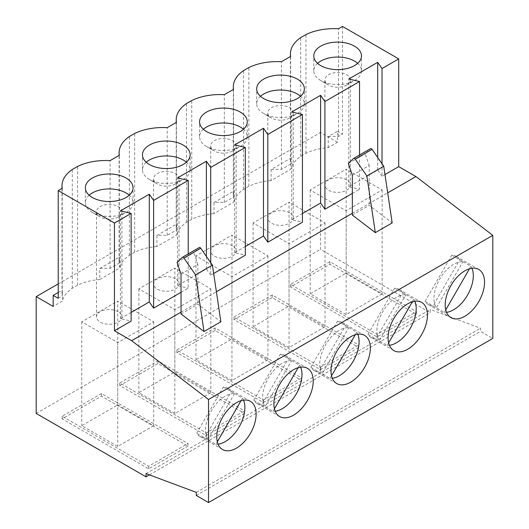 <?xml version="1.0" encoding="UTF-8"?>
<svg xmlns="http://www.w3.org/2000/svg" width="529" height="529" viewBox="0 0 529 529"><rect width="100%" height="100%" fill="white"/><g stroke="black" fill="none" stroke-linecap="round" stroke-linejoin="round"><path stroke-width="0.4" stroke-dasharray="2.65 1.98" d="M288.378 358.675A27.819 16.062 120 0 0 284.986 355.376A27.819 16.062 120 0 0 280.43 354.086L253.775 400.261A27.819 16.062 120 0 0 257.167 403.561A27.819 16.062 120 0 0 261.723 404.85L288.378 358.675L299.619 365.162A27.819 16.062 120 0 1 300.664 367.166M280.43 354.086L291.671 360.573A27.819 16.062 120 0 0 282.314 363.244A27.819 16.062 120 0 0 265.016 406.755L291.671 360.573M345.483 325.705A27.819 16.062 120 0 0 342.091 322.406A27.819 16.062 120 0 0 337.535 321.116L310.873 367.291A27.819 16.062 120 0 0 314.272 370.591A27.819 16.062 120 0 0 318.822 371.88L345.483 325.705L356.725 332.199A27.819 16.062 120 0 1 357.763 334.196M337.535 321.116L348.776 327.61A27.819 16.062 120 0 0 339.42 330.275A27.819 16.062 120 0 0 322.115 373.785L348.776 327.61M146.275 162.251A23.845 13.767 0 0 0 142.466 169.716A23.845 13.767 0 0 0 149.449 179.45L157.318 183.993A12.716 7.34 0 0 0 175.304 183.993A12.716 7.34 0 0 0 179.027 178.802A12.716 7.34 0 0 0 175.304 173.611A12.716 7.34 0 0 0 161.444 172.018A12.716 7.34 0 0 0 153.595 178.802A12.716 7.34 0 0 0 157.318 183.993L149.449 179.45A23.845 13.767 0 0 0 183.173 179.45A23.845 13.767 0 0 0 190.156 169.716A23.845 13.767 0 0 0 186.347 162.251M203.374 129.281A23.845 13.767 0 0 0 199.572 136.746A23.845 13.767 0 0 0 206.555 146.48L214.424 151.023A12.716 7.34 0 0 0 232.41 151.023A12.716 7.34 0 0 0 236.132 145.832A12.716 7.34 0 0 0 232.41 140.641A12.716 7.34 0 0 0 218.55 139.048A12.716 7.34 0 0 0 210.694 145.832A12.716 7.34 0 0 0 214.424 151.023L206.555 146.48A23.845 13.767 0 0 0 240.278 146.48A23.845 13.767 0 0 0 247.261 136.746A23.845 13.767 0 0 0 243.452 129.281M402.589 292.735A27.819 16.062 120 0 0 399.19 289.436A27.819 16.062 120 0 0 394.641 288.146L367.979 334.328A27.819 16.062 120 0 0 371.371 337.628A27.819 16.062 120 0 0 375.927 338.917L402.589 292.735L413.83 299.229A27.819 16.062 120 0 1 414.868 301.226M394.641 288.146L405.882 294.64A27.819 16.062 120 0 0 396.525 297.305A27.819 16.062 120 0 0 379.22 340.815L405.882 294.64M231.279 391.645A27.819 16.062 120 0 0 227.88 388.346A27.819 16.062 120 0 0 223.331 387.056L196.669 433.231A27.819 16.062 120 0 0 200.061 436.531A27.819 16.062 120 0 0 204.617 437.82L231.279 391.645L242.52 398.132A27.819 16.062 120 0 1 243.558 400.136M223.331 387.056L234.572 393.543A27.819 16.062 120 0 0 225.215 396.214A27.819 16.062 120 0 0 207.91 439.718L196.669 433.231M459.694 259.772A27.819 16.062 120 0 0 456.296 256.472A27.819 16.062 120 0 0 451.746 255.183L425.085 301.358A27.819 16.062 120 0 0 428.477 304.658A27.819 16.062 120 0 0 433.033 305.947L459.694 259.772L470.929 266.259A27.819 16.062 120 0 1 471.974 268.263M451.746 255.183L462.981 261.67A27.819 16.062 120 0 0 453.631 264.341A27.819 16.062 120 0 0 436.326 307.845L462.981 261.67M260.48 96.311A23.845 13.767 0 0 0 256.671 103.777A23.845 13.767 0 0 0 263.654 113.51L271.522 118.053A12.716 7.34 0 0 0 289.508 118.053A12.716 7.34 0 0 0 293.238 112.862A12.716 7.34 0 0 0 289.508 107.671A12.716 7.34 0 0 0 275.649 106.078A12.716 7.34 0 0 0 267.8 112.862A12.716 7.34 0 0 0 271.522 118.053L263.66 113.51A23.845 13.767 0 0 0 297.377 113.51A23.845 13.767 0 0 0 304.367 103.777A23.845 13.767 0 0 0 300.558 96.311M317.585 63.348A23.845 13.767 0 0 0 313.776 70.807A23.845 13.767 0 0 0 320.759 80.54L328.628 85.083A12.716 7.34 0 0 0 346.614 85.083A12.716 7.34 0 0 0 350.337 79.892A12.716 7.34 0 0 0 346.614 74.701A12.716 7.34 0 0 0 332.754 73.108A12.716 7.34 0 0 0 324.905 79.892A12.716 7.34 0 0 0 328.628 85.083L320.759 80.54A23.845 13.767 0 0 0 354.483 80.54A23.845 13.767 0 0 0 361.466 70.807A23.845 13.767 0 0 0 357.657 63.348M89.17 195.221A23.845 13.767 0 0 0 85.361 202.68A23.845 13.767 0 0 0 92.344 212.42L100.212 216.963A12.716 7.34 0 0 0 118.198 216.963A12.716 7.34 0 0 0 121.928 211.765A12.716 7.34 0 0 0 118.198 206.575A12.716 7.34 0 0 0 104.339 204.988A12.716 7.34 0 0 0 96.49 211.765A12.716 7.34 0 0 0 100.212 216.963L92.344 212.42A23.845 13.767 0 0 0 126.067 212.42A23.845 13.767 0 0 0 133.05 202.68A23.845 13.767 0 0 0 129.241 195.221M118.198 311.713A12.716 7.34 -0 0 0 104.339 310.12A12.716 7.34 -0 0 0 96.49 316.904A12.716 7.34 -0 0 0 100.212 322.095A12.716 7.34 -0 0 0 114.072 323.688A12.716 7.34 -0 0 0 121.928 316.904A12.716 7.34 -0 0 0 118.198 311.713M346.614 179.84A12.716 7.34 -0 0 0 332.754 178.247A12.716 7.34 -0 0 0 324.905 185.031A12.716 7.34 -0 0 0 328.628 190.222A12.716 7.34 -0 0 0 342.488 191.815A12.716 7.34 -0 0 0 350.337 185.031A12.716 7.34 -0 0 0 346.614 179.84M289.508 212.81A12.716 7.34 -0 0 0 275.649 211.216A12.716 7.34 -0 0 0 267.8 218.001A12.716 7.34 -0 0 0 271.522 223.192A12.716 7.34 -0 0 0 285.382 224.785A12.716 7.34 -0 0 0 293.238 218.001A12.716 7.34 -0 0 0 289.508 212.81M232.41 245.78A12.716 7.34 -0 0 0 218.55 244.186A12.716 7.34 -0 0 0 210.694 250.971A12.716 7.34 -0 0 0 214.424 256.162A12.716 7.34 -0 0 0 228.283 257.755A12.716 7.34 -0 0 0 236.132 250.971A12.716 7.34 -0 0 0 232.41 245.78M175.304 278.743A12.716 7.34 -0 0 0 161.444 277.156A12.716 7.34 -0 0 0 153.595 283.934A12.716 7.34 -0 0 0 157.318 289.132A12.716 7.34 -0 0 0 171.178 290.719A12.716 7.34 -0 0 0 179.027 283.934A12.716 7.34 -0 0 0 175.304 278.743M181.037 292.312L188.231 288.153L188.231 253.907M213.67 273.467L210.714 275.173L210.714 262.668M156.908 235.504L176.613 224.124L176.613 235.154L156.908 246.534L156.908 235.504A43.715 25.24 180 0 1 167.204 235.398L176.435 230.069L176.435 122.338M167.204 235.398L167.204 127.661M176.435 230.069A43.715 25.24 180 0 1 176.21 227.543A43.715 25.24 180 0 1 176.613 224.124M214.007 202.534L233.719 191.154L233.719 202.184L214.007 213.564L214.007 202.534A43.715 25.24 180 0 1 224.309 202.428L233.534 197.099L233.534 89.368M224.309 202.428L224.309 94.691M233.534 197.099A43.715 25.24 180 0 1 233.315 194.573A43.715 25.24 180 0 1 233.719 191.154M384.98 174.563L382.024 176.269L382.024 163.759M204.617 437.82L215.858 444.307L217.326 441.768M241.045 400.678L242.52 398.132M215.858 444.307A27.819 16.062 120 0 0 218.107 444.208M271.113 169.564A43.715 25.24 180 0 1 281.415 169.459L290.639 164.129A43.715 25.24 180 0 1 290.421 161.603A43.715 25.24 180 0 1 290.824 158.184L290.824 169.22L271.113 180.601L271.113 169.564L290.824 158.184M281.415 169.459L281.415 61.728M290.639 56.398L290.639 164.129M119.329 263.039A43.715 25.24 180 0 1 119.111 260.506A43.715 25.24 180 0 1 119.514 257.087L119.514 268.124L99.802 279.504L99.802 268.468A43.715 25.24 180 0 1 110.098 268.362L119.329 263.039L119.329 155.301M110.098 268.362L110.098 160.631M99.802 268.468L119.514 257.087M62.224 188.271L62.224 296.002A43.715 25.24 180 0 1 62.005 293.476A43.715 25.24 180 0 1 62.409 290.057L62.409 301.094L53.171 306.423M58.23 298.31L62.224 296.002M58.23 292.471L62.409 290.057M156.908 246.534A43.715 25.24 0 0 0 134.657 252.24L129.393 255.282A43.715 25.24 0 0 0 119.514 268.124M214.007 213.564A43.715 25.24 0 0 0 191.762 219.271L186.499 222.312A43.715 25.24 0 0 0 176.613 235.154M271.113 180.601A43.715 25.24 0 0 0 248.868 186.301L243.598 189.342A43.715 25.24 0 0 0 233.719 202.184M328.218 147.631L328.218 136.594L337.456 131.265L337.456 142.294L328.218 147.631A43.715 25.24 0 0 0 305.974 153.331L300.703 156.372A43.715 25.24 0 0 0 290.824 169.22M337.456 142.294L320.481 132.495L320.481 249.318L430.302 312.718L430.302 309.478L480.55 328.231L480.55 331.346L492.803 338.421M58.23 283.908L320.481 132.495M99.802 279.504A43.715 25.24 0 0 0 77.558 285.21L72.288 288.245A43.715 25.24 0 0 0 62.409 301.094M36.197 413.447L320.481 249.318M244.55 413.48L206.33 435.546L119.772 385.568L157.992 363.502L244.55 413.48L244.55 410.881L206.33 432.947L119.772 382.976L157.992 360.91L244.55 410.881M301.649 380.51L263.435 402.576L176.878 352.605L215.098 330.539L301.649 380.51L301.649 377.911L263.435 399.977L176.878 350.006L215.098 327.94L301.649 377.911M358.755 347.54L320.534 369.606L233.983 319.635L272.197 297.569L358.755 347.54L358.755 344.941L320.534 367.007L233.983 317.036L272.197 294.97L358.755 344.941M416.422 314.246L377.078 336.96L290.52 286.989L329.865 264.275L416.422 314.246L416.422 311.654L377.078 334.368L290.52 284.39L329.865 261.676L416.422 311.654M188.007 446.119L148.662 468.833L62.105 418.862L101.449 396.148L188.007 446.119L188.007 443.527L148.662 466.241L62.105 416.27L101.449 393.55L188.007 443.527M149.436 474.877L430.302 312.718M146.024 473.607L430.302 309.478M196.266 492.36L480.55 328.231M196.266 495.475L480.55 331.346M181.037 313.981L197.899 304.241L220.871 321.811M352.347 215.072L369.209 205.338L392.181 222.907M181.037 312.17L216.394 291.757M352.347 213.26L387.704 192.847M382.024 176.269L377.693 170.073L348.809 186.75L359.541 189.25L359.541 155.004M352.347 193.402L359.541 189.25M302.436 213.524L291.704 219.72L302.436 222.22M245.337 246.488L234.598 252.69L245.337 255.19M210.714 275.173L206.383 268.977L177.493 285.66L188.231 288.153M131.126 312.427L120.394 318.623L131.126 321.123M328.218 136.594A43.715 25.24 180 0 1 338.514 136.489L342.514 134.181L337.456 131.265M338.514 136.489L338.514 28.758M342.514 26.45L342.514 134.181M352.347 175.225L369.209 165.491L369.209 205.338M353.63 158.429L370.492 148.695L365.215 153.734L369.209 165.491M348.353 163.468L365.215 153.734M181.037 274.128L197.899 264.394L197.899 304.241M182.32 257.339L199.182 247.605L193.905 252.644L197.899 264.394M177.043 262.377L193.905 252.644M300.703 156.372L300.703 37.605M305.974 153.331L305.974 34.564M77.558 285.21L77.558 166.443M72.288 288.245L72.288 169.485M248.868 186.301L248.868 67.533M243.598 189.342L243.598 70.575M425.085 301.358L436.326 307.845M433.033 305.947L444.274 312.434A27.819 16.062 120 0 0 446.522 312.335M444.274 312.434L445.742 309.888M469.461 268.805L470.929 266.259M234.572 393.543L207.91 439.718M367.979 334.328L379.22 340.815M375.927 338.917L387.168 345.404A27.819 16.062 120 0 0 389.423 345.305M387.168 345.404L388.636 342.858M412.362 301.775L413.83 299.229M117.749 404.91L153.721 425.68L117.749 446.443L81.777 425.68L117.749 404.91L117.749 301.074L153.721 321.837L117.749 342.607L81.777 321.837L117.749 301.074M101.449 393.55L101.449 396.148M62.105 416.27L62.105 418.862M148.662 466.241L148.662 468.833M346.164 273.037L382.136 293.807L346.164 314.57L310.192 293.807L346.164 273.037L346.164 169.194L382.136 189.964L346.164 210.734L310.192 189.964L346.164 169.194M329.865 261.676L329.865 264.275M290.52 284.39L290.52 286.989M377.078 334.368L377.078 336.96M289.059 306.007L325.031 326.77L289.059 347.54L253.093 326.77L289.059 306.007L289.059 202.164L325.031 222.934L289.059 243.697L253.093 222.934L289.059 202.164M272.197 294.97L272.197 297.569M233.983 317.036L233.983 319.635M320.534 367.007L320.534 369.606M153.721 321.837L153.721 425.68M81.777 321.837L81.777 425.68M117.749 342.607L117.749 446.443M382.136 189.964L382.136 293.807M310.192 189.964L310.192 293.807M346.164 210.734L346.164 314.57M325.031 222.934L325.031 326.77M253.093 222.934L253.093 326.77M289.059 243.697L289.059 347.54M377.693 170.073L377.693 157.497M348.809 186.75L348.809 79.019M120.394 318.623L120.394 210.892M291.704 219.72L291.704 111.989M191.762 219.271L191.762 100.503M186.499 222.312L186.499 103.545M134.657 252.24L134.657 133.473M129.393 255.282L129.393 136.515M310.873 367.291L322.115 373.785M318.822 371.88L330.063 378.374A27.819 16.062 120 0 0 332.318 378.275M330.063 378.374L331.531 375.828M355.257 334.738L356.725 332.199M253.775 400.261L265.016 406.755M261.723 404.85L272.964 411.344A27.819 16.062 120 0 0 275.212 411.245M272.964 411.344L274.432 408.798M298.151 367.708L299.619 365.162M231.96 338.97L267.925 359.74L231.96 380.51L195.988 359.74L231.96 338.97L231.96 235.134L267.925 255.904L231.96 276.667L195.988 255.904L231.96 235.134M215.098 327.94L215.098 330.539M176.878 350.006L176.878 352.605M263.435 399.977L263.435 402.576M174.854 371.94L210.826 392.71L174.854 413.48L138.882 392.71L174.854 371.94L174.854 268.104L210.826 288.867L174.854 309.637L138.882 288.867L174.854 268.104M157.992 360.91L157.992 363.502M119.772 382.976L119.772 385.568M206.33 432.947L206.33 435.546M267.925 255.904L267.925 359.74M195.988 255.904L195.988 359.74M231.96 276.667L231.96 380.51M210.826 288.867L210.826 392.71M138.882 288.867L138.882 392.71M174.854 309.637L174.854 413.48M234.598 252.69L234.598 144.953M206.383 268.977L206.383 256.4M177.493 285.66L177.493 177.923M284.986 355.376L307.468 368.356M342.091 322.406L364.574 335.386M142.466 169.716L142.466 154.785M199.572 136.746L199.572 121.815M399.19 289.436L421.673 302.416M227.88 388.346L250.362 401.326M456.296 256.472L478.778 269.453M256.671 103.777L256.671 88.852M85.361 202.68L85.361 187.755M313.776 70.807L313.776 55.882M96.49 316.904L96.49 211.765M324.905 185.031L324.905 79.892M267.8 218.001L267.8 112.862M210.694 250.971L210.694 145.832M153.595 283.934L153.595 178.802M179.027 283.934L179.027 178.802M236.132 250.971L236.132 145.832M293.238 218.001L293.238 112.862M350.337 185.031L350.337 79.892M121.928 316.904L121.928 211.765M290.421 161.603L290.421 56.524M62.005 293.476L62.005 188.397M233.315 194.573L233.315 89.494M361.466 70.807L361.466 55.882M133.05 202.68L133.05 187.755M304.367 103.777L304.367 88.852M118.198 216.963L126.067 212.42M346.614 85.083L354.483 80.54M289.508 118.053L297.377 113.51M428.477 304.658L450.959 317.638M200.061 436.531L222.544 449.511M371.371 337.628L393.854 350.601M176.21 227.543L176.21 122.463M119.111 260.506L119.111 155.433M247.261 136.746L247.261 121.815M190.156 169.716L190.156 154.785M232.41 151.023L240.278 146.48M175.304 183.993L183.173 179.45M314.272 370.591L336.755 383.571M257.167 403.561L279.649 416.541"/><path stroke-width="0.79" d="M293.555 415.166A27.819 16.062 120 0 0 311.733 390.647A27.819 16.062 120 0 0 307.468 368.356A27.819 16.062 120 0 0 293.555 369.731A27.819 16.062 120 0 0 275.384 394.25A27.819 16.062 120 0 0 279.649 416.541A27.819 16.062 120 0 0 293.555 415.166M275.212 411.245A27.819 16.062 120 0 0 282.314 408.672A27.819 16.062 120 0 0 300.664 367.166M350.661 382.196A27.819 16.062 120 0 0 368.839 357.677A27.819 16.062 120 0 0 364.574 335.386A27.819 16.062 120 0 0 350.661 336.768A27.819 16.062 120 0 0 332.49 361.281A27.819 16.062 120 0 0 336.755 383.571A27.819 16.062 120 0 0 350.661 382.196M332.318 378.275A27.819 16.062 120 0 0 339.42 375.702A27.819 16.062 120 0 0 357.763 334.196M186.347 162.251A23.845 13.767 0 0 0 183.173 159.976A23.845 13.767 0 0 0 146.275 162.251M243.452 129.281A23.845 13.767 0 0 0 240.278 127.013A23.845 13.767 0 0 0 203.374 129.281M183.173 145.052A23.845 13.767 0 0 0 157.186 142.07A23.845 13.767 0 0 0 142.466 154.785A23.845 13.767 0 0 0 149.449 164.519A23.845 13.767 0 0 0 175.436 167.508A23.845 13.767 0 0 0 190.156 154.785A23.845 13.767 0 0 0 183.173 145.052M240.278 112.082A23.845 13.767 0 0 0 214.291 109.1A23.845 13.767 0 0 0 199.572 121.815A23.845 13.767 0 0 0 206.555 131.556A23.845 13.767 0 0 0 232.542 134.538A23.845 13.767 0 0 0 247.261 121.815A23.845 13.767 0 0 0 240.278 112.082M407.766 349.226A27.819 16.062 120 0 0 425.938 324.713A27.819 16.062 120 0 0 421.673 302.416A27.819 16.062 120 0 0 407.766 303.798A27.819 16.062 120 0 0 389.589 328.311A27.819 16.062 120 0 0 393.854 350.601A27.819 16.062 120 0 0 407.766 349.226M389.423 345.305A27.819 16.062 120 0 0 396.525 342.739A27.819 16.062 120 0 0 414.868 301.226M236.456 448.129A27.819 16.062 120 0 0 254.628 423.617A27.819 16.062 120 0 0 250.362 401.326A27.819 16.062 120 0 0 236.456 402.701A27.819 16.062 120 0 0 218.279 427.22A27.819 16.062 120 0 0 222.544 449.511A27.819 16.062 120 0 0 236.456 448.129M218.107 444.208A27.819 16.062 120 0 0 225.215 441.642A27.819 16.062 120 0 0 243.558 400.136M464.872 316.256A27.819 16.062 120 0 0 483.043 291.743A27.819 16.062 120 0 0 478.778 269.453A27.819 16.062 120 0 0 464.872 270.828A27.819 16.062 120 0 0 446.694 295.341A27.819 16.062 120 0 0 450.959 317.638A27.819 16.062 120 0 0 464.872 316.256M446.522 312.335A27.819 16.062 120 0 0 453.631 309.769A27.819 16.062 120 0 0 471.974 268.263M300.558 96.311A23.845 13.767 0 0 0 297.377 94.043A23.845 13.767 0 0 0 260.48 96.311M357.657 63.348A23.845 13.767 0 0 0 354.483 61.073A23.845 13.767 0 0 0 317.585 63.348M129.241 195.221A23.845 13.767 0 0 0 126.067 192.946A23.845 13.767 0 0 0 89.17 195.221M297.377 79.119A23.845 13.767 0 0 0 271.39 76.13A23.845 13.767 0 0 0 256.671 88.852A23.845 13.767 0 0 0 263.66 98.586A23.845 13.767 0 0 0 289.641 101.568A23.845 13.767 0 0 0 304.367 88.852A23.845 13.767 0 0 0 297.377 79.119M126.067 178.022A23.845 13.767 0 0 0 100.08 175.039A23.845 13.767 0 0 0 85.361 187.755A23.845 13.767 0 0 0 92.344 197.489A23.845 13.767 0 0 0 118.331 200.478A23.845 13.767 0 0 0 133.05 187.755A23.845 13.767 0 0 0 126.067 178.022M354.483 46.149A23.845 13.767 0 0 0 328.496 43.16A23.845 13.767 0 0 0 313.776 55.882A23.845 13.767 0 0 0 320.759 65.616A23.845 13.767 0 0 0 346.746 68.598A23.845 13.767 0 0 0 361.466 55.882A23.845 13.767 0 0 0 354.483 46.149M204.009 331.544L195.565 274.882L183.894 257.993A1.587 0.919 -120 0 0 183.219 257.339A1.587 0.919 -120 0 0 182.426 257.259A1.587 0.919 -120 0 0 182.32 257.339L177.043 262.377L181.037 274.128L181.037 313.981L204.009 331.544L220.871 321.811L212.427 265.148L200.756 248.253A1.587 0.919 -120 0 0 200.081 247.605A1.587 0.919 -120 0 0 199.288 247.526A1.587 0.919 -120 0 0 199.182 247.605M375.319 232.641L366.875 175.978L355.21 159.084A1.587 0.919 -120 0 0 354.529 158.435A1.587 0.919 -120 0 0 353.736 158.356A1.587 0.919 -120 0 0 353.63 158.429L348.353 163.468L352.347 175.225L352.347 215.072L375.319 232.641L392.181 222.907L383.737 166.245L372.066 149.35A1.587 0.919 -120 0 0 371.391 148.695A1.587 0.919 -120 0 0 370.598 148.616A1.587 0.919 -120 0 0 370.492 148.695M188.231 253.907L188.231 180.422L153.608 200.412L153.608 308.142L181.037 292.312M210.714 262.668L210.714 167.442L245.337 147.452L245.337 255.19L213.67 273.467M119.111 155.433L119.111 152.775A43.715 25.24 0 0 1 129.393 136.515L134.657 133.473A43.715 25.24 0 0 1 167.204 127.661L176.435 122.338A43.715 25.24 0 0 1 176.21 119.805A43.715 25.24 0 0 1 186.499 103.545L191.762 100.503A43.715 25.24 0 0 1 224.309 94.691L233.534 89.368A43.715 25.24 0 0 1 233.315 86.835A43.715 25.24 0 0 1 243.598 70.575L248.868 67.533A43.715 25.24 0 0 1 281.415 61.728L290.639 56.398A43.715 25.24 0 0 1 290.421 53.872A43.715 25.24 0 0 1 300.703 37.605L305.974 34.564A43.715 25.24 0 0 1 338.514 28.758L342.514 26.45L398.714 58.898L382.024 68.539L377.693 62.336L348.809 79.019L359.541 81.519L324.918 101.508L320.594 95.306L291.704 111.989L302.436 114.482L267.813 134.472L263.488 128.276L234.598 144.953L245.337 147.452M302.436 114.482L302.436 222.22L267.813 242.209L267.813 134.472M58.23 190.579L58.23 298.31L53.171 295.394L53.171 306.423L36.197 296.624L36.197 413.447L146.024 476.847L146.024 473.607L196.266 492.36L196.266 495.475L208.519 502.55L208.519 399.488L131.635 340.689L114.436 330.764L131.126 321.123L131.126 213.392L114.436 223.026L58.23 190.579L62.224 188.271A43.715 25.24 0 0 1 62.005 185.745A43.715 25.24 0 0 1 72.288 169.485L77.558 166.443A43.715 25.24 0 0 1 110.098 160.631L119.329 155.301A43.715 25.24 0 0 1 119.111 152.775M114.436 330.764L114.436 223.026M382.024 163.759L382.024 68.539M384.98 174.563L398.714 166.635L398.714 58.898M217.326 441.768L241.045 400.678M53.171 295.394L58.23 292.471M36.197 296.624L58.23 283.908M146.024 476.847L149.436 474.877M208.519 502.55L492.803 338.421L492.803 235.359L415.913 176.56L398.714 166.635M208.519 399.488L492.803 235.359M131.635 340.689L181.037 312.17M216.394 291.757L352.347 213.26M387.704 192.847L415.913 176.56M302.436 213.524L320.594 203.043L324.918 209.239L352.347 193.402M267.813 242.209L263.488 236.007L245.337 246.488M153.608 308.142L149.284 301.947L131.126 312.427M324.918 209.239L324.918 101.508M359.541 155.004L359.541 81.519M210.714 167.442L206.383 161.246L177.493 177.923L188.231 180.422M153.608 200.412L149.284 194.216L120.394 210.892L131.126 213.392M366.875 175.978L383.737 166.245M195.565 274.882L212.427 265.148M445.742 309.888L469.461 268.805M388.636 342.858L412.362 301.775M377.693 157.497L377.693 62.336M149.284 301.947L149.284 194.216M320.594 203.043L320.594 95.306M331.531 375.828L355.257 334.738M274.432 408.798L298.151 367.708M263.488 236.007L263.488 128.276M206.383 256.4L206.383 161.246M355.21 159.084L372.066 149.35M183.894 257.993L200.756 248.253M182.426 257.259L199.288 247.526M353.736 158.356L370.598 148.616M290.421 56.524L290.421 53.872M62.005 188.397L62.005 185.745M233.315 89.494L233.315 86.835M176.21 122.463L176.21 119.805"/></g></svg>
